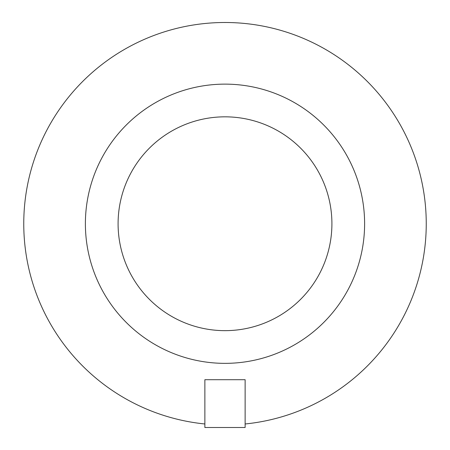 <?xml version="1.0" encoding="UTF-8"?>
<svg xmlns="http://www.w3.org/2000/svg" width="450" height="450" viewBox="0 0 450 450"><rect width="100%" height="100%" fill="white"/><g stroke="black" fill="none" stroke-linecap="round" stroke-linejoin="round"><path stroke-width="0.67" d="M250.751 423.332A201.24 201.24 0 0 0 393.801 114.171A201.24 201.24 0 0 0 53.184 118.969A201.24 201.24 0 0 0 204.874 423.973L204.874 427.5L245.126 427.5L245.126 423.973A201.24 201.24 0 0 0 250.751 423.332M245.126 423.973L245.126 379.704L204.874 379.704L204.874 423.973M85.388 223.74A139.612 139.612 0 0 0 294.806 344.649A139.612 139.612 0 0 0 294.806 102.836A139.612 139.612 0 0 0 85.388 223.74M225 330.654A106.909 106.909 0 0 0 331.909 223.74A106.909 106.909 0 0 0 225 116.831A106.909 106.909 0 0 0 118.091 223.74A106.909 106.909 0 0 0 225 330.654A106.909 106.909 0 0 0 331.909 223.74A106.909 106.909 0 0 0 225 116.831A106.909 106.909 0 0 0 118.091 223.74A106.909 106.909 0 0 0 225 330.654"/></g></svg>

